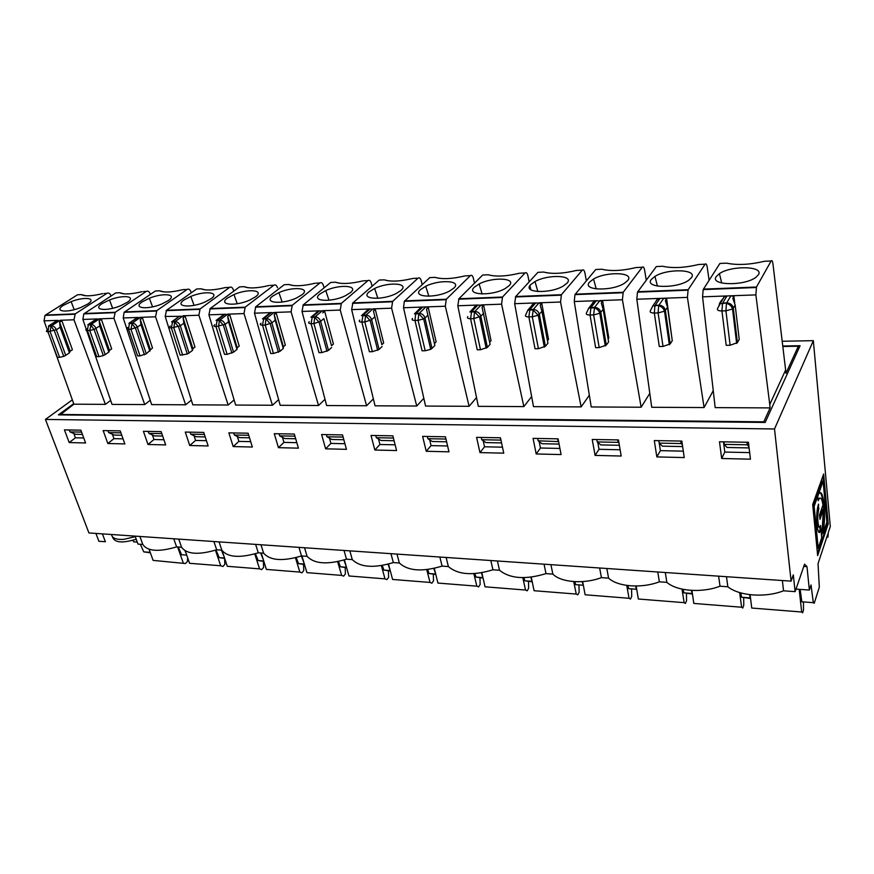 <?xml version="1.0" encoding="UTF-8"?>
<svg xmlns="http://www.w3.org/2000/svg" width="874" height="874" viewBox="0 0 874 874"><rect width="100%" height="100%" fill="white"/><g stroke="black" fill="none" stroke-linecap="round" stroke-linejoin="round"><path stroke-width="1.31" d="M73.7 403.668L58.394 414.877L765.176 422.448L800.103 345.711L782.765 346.017M750.919 578.38L88.94 532.954L45.437 419.444L774.517 428.97L791.101 581.134L750.919 578.38M723.912 441.84L724.24 444.363L727.037 447.477L749.105 447.925M723.486 441.84L724.797 452.066L749.663 452.612M746.986 442.266L747.292 444.8L724.24 444.363M750.449 459.189L721.673 458.489L719.488 441.763L748.439 442.288L750.449 459.189M684.233 457.572L656.833 456.905L654.298 440.583L681.84 441.075L684.233 457.572M621.185 456.031L595.085 455.398L592.233 439.458L618.464 439.928L621.185 456.031M503.752 453.169L479.968 452.59L476.581 437.361L500.463 437.787L503.752 453.169M561.086 454.567L536.188 453.956L533.064 438.377L558.082 438.835L561.086 454.567M448.974 451.836L426.239 451.279L422.623 436.377L445.445 436.792L448.974 451.836M396.588 450.558L374.837 450.023L371.013 435.438L392.852 435.842L396.588 450.558M346.454 449.334L325.62 448.821L321.61 434.542L342.521 434.924L346.454 449.334M298.416 448.154L278.445 447.674L274.272 433.69L294.309 434.05L298.416 448.154M252.357 447.029L233.194 446.57L228.868 432.859L248.096 433.209L252.357 447.029M208.143 445.959L189.745 445.511L185.277 432.073L203.74 432.412L208.143 445.959M165.689 444.921L147.99 444.484L143.412 431.308L161.155 431.636L165.689 444.921M85.586 442.965L69.21 442.561L64.425 429.877L80.845 430.172L85.586 442.965M124.862 443.926L107.852 443.511L103.154 430.576L120.219 430.893L124.862 443.926M682.386 444.79L681.13 443.544L659.182 443.118L662.394 446.166L682.638 446.581M658.81 440.66L659.182 443.118M680.77 441.064L681.13 443.544M659.236 443.173L660.383 450.645L683.304 451.159M656.833 456.905L660.383 450.645M748.974 446.789L747.292 444.8M721.673 458.489L724.797 452.066M803.774 566.428L806.975 566.625L804.55 564.178L795.121 591.643L793.308 574.863L791.101 581.134M795.121 591.643L783.541 590.802C765.242 598.002 739.065 595.926 727.845 586.771L726.48 576.698M782.383 580.533L783.541 590.802M727.845 586.771L720.001 586.203C701.942 593.227 676.979 591.25 666.851 582.357L665.278 572.503M718.625 576.163L720.001 586.203M657.772 571.989L659.367 581.822C641.538 588.661 617.71 586.771 608.577 578.14L601.421 577.627C583.832 584.313 561.053 582.499 552.849 574.109L545.999 573.617C525.493 579.833 509.99 578.719 499.502 570.252L492.947 569.782C472.801 575.868 457.943 574.786 448.384 566.56L442.091 566.101C422.306 572.055 408.06 571.028 399.352 563.009L393.333 562.572C373.886 568.395 360.208 567.412 352.298 559.6L346.508 559.185C327.4 564.888 314.258 563.938 307.102 556.334L301.541 555.93C282.739 561.523 270.11 560.605 263.642 553.187L258.289 552.805C239.804 558.289 227.644 557.404 221.832 550.161L216.676 549.79C198.485 555.165 186.785 554.324 181.573 547.255L176.614 546.895C158.707 552.16 147.433 551.352 142.779 544.447L137.994 544.098L135.088 536.123M666.851 582.357L659.367 581.822M819.79 517.342L822.521 509.411L823.384 509.455L819.976 519.364L819.55 514.873L822.969 504.986C821.768 497.492 820.183 496.071 818.206 500.726L817.78 496.17C822.587 482.022 827.099 512.896 822.893 533.162L826.902 522.226L823.111 481.148L822.237 481.126L813.257 506.341L814.142 506.374L823.111 481.148M713.239 390.667L704.073 407.557L687.423 297.389L688.133 289.72L705.1 264.188C706.017 263.238 706.727 264.265 707.241 267.28L709.098 280.303M782.82 346.497L798.344 346.224L785.966 373.296L785.628 370.008L769.765 404.52L755.868 294.888L756.48 287.033L771.152 260.965L764.247 261.304C749.805 264.746 737.23 265.357 726.523 263.14L719.903 263.467L703.177 289.6L702.576 296.832L726.971 295.947L724.142 297.007M758.424 274.698L756.021 277.211C744.746 286.29 709.273 285.492 716.254 276.555L719.422 273.638C731.232 265.314 764.226 266.002 758.424 274.698M102.411 533.883L105.383 541.738L98.893 541.268L95.911 533.435M136.202 539.192C122.174 543.497 114.254 542.688 112.44 536.756M213.912 541.53L216.676 549.79M221.832 550.161L219.068 541.891M799.175 589.327L801.676 612.008L802.638 612.805L803.512 609.976L803.446 601.924M739.655 592.572L741.622 607.233L742.747 608.031L743.763 605.267L743.698 597.903M740.846 592.922L741.556 597.226L750.111 598.395M750.635 599.072L749.488 594.648M683.195 589.36L683.872 592.845L692.088 593.981M692.536 594.648L691.378 590.387M782.197 341.264L813.344 340.663L830.3 526.454L828.279 532.594L827.951 537.149L826.793 537.084M822.379 533.129L821.527 535.664M823.384 509.455L822.216 529.753L821.309 533.293L821.724 537.718L818.206 548.249L814.142 506.374M813.257 506.341L817.321 548.206L818.206 548.249M819.943 492.772C823.811 494.728 824.925 518.096 822.019 533.118L821.505 535.434M820.566 525.514L820.992 529.972C817.988 539.826 815.071 518.927 817.824 506.789L818.534 504.134L818.501 510.416C816.72 518.315 818.61 531.884 820.566 525.514M819.823 526.88L820.118 529.928L820.992 529.972M828.213 523.865L817.66 555.613L812.7 504.571L823.636 474.003L828.213 523.865L827.361 523.821L822.947 475.915M755.868 294.888L726.971 295.947L722.711 303.038L726.676 302.907L730.883 295.805L733.931 296.428L734.684 302.775M785.628 370.008L772.987 264.156C772.561 261.064 771.95 259.993 771.152 260.965M806.975 566.625L809.368 590.048L811.039 584.968L813.312 602.667L814.218 603.268L819.309 587.164L818.042 563.675L827.7 534.364L827.951 537.149M800.158 589.393L801.829 601.793L813.312 602.667M750.111 594.724L751.727 608.042L801.676 612.008M819.823 498.082L818.053 499.065M817.463 553.526L827.361 523.821M127.101 302.426L120.59 305.747C106.213 311.789 91.846 309.909 102.236 303.518L109.49 299.957C123.343 294.429 136.89 296.177 127.101 302.426M124.152 293.872L119.694 292.735L115.739 292.932L83.795 313.886L82.877 319.447L97.167 318.923M150.219 400.27L144.745 404.575L113.959 318.311L115.215 312.291L146.22 291.446C147.87 290.649 149.192 291.424 150.175 293.784L150.383 294.407M120.918 432.849L108.66 432.619L114.341 435.077L121.759 435.23M107.961 430.663L108.66 432.619M112.353 434.214L113.948 438.65L123.048 438.846M107.852 443.511L113.948 438.65M133.023 540.241L133.602 541.804L137.251 542.066M795.985 589.098L809.368 590.048M146.275 353.828L139.993 355.882L130.947 329.225L137.305 327.182L146.275 353.828L152.502 347.972L142.44 317.852L140.452 317.349L136.475 318.07M144.461 354.822L135.459 328.154L131.799 323.446L129.407 323.522L128.544 329.301L130.947 329.225L132.258 323.041L128.871 323.347L138.081 317.437L123.223 317.972L151.65 404.607L185.649 404.793L155.561 316.792L156.796 310.652L187.091 289.447C188.718 288.639 189.997 289.436 190.958 291.84L191.264 292.79M163.908 291.905L159.538 290.791L155.419 290.998L124.119 312.302L123.223 317.972M191.34 400.117L185.649 404.793M200.08 308.948L198.879 315.219L228.169 405.023L192.815 404.837L165.197 316.443L166.53 310.27L200.08 308.948L229.6 287.371C231.173 286.552 232.429 287.371 233.358 289.818L233.773 291.162M205.237 289.862L200.933 288.77L196.661 288.988L166.53 310.27M200.933 288.77C205.652 290.736 213.748 290.343 225.208 287.59L226.421 287.535M192.914 348.65L192.52 350.343L183.846 323.205L183.081 317.841L192.914 348.65L194.989 347.054L185.201 316.301L165.197 316.443M234.112 399.91L228.169 405.023M159.538 290.791C163.864 292.735 171.643 292.353 182.874 289.655L184.163 289.589M173.762 538.777L176.614 546.895M181.573 547.255L178.733 539.116M161.832 433.635L148.908 433.384L154.458 435.897L162.662 436.06M147.99 444.484L153.966 439.524L163.919 439.742M148.219 431.395L148.908 433.384M152.393 434.957L153.966 439.524M99.002 356.625L96.708 356.658L87.433 330.569L89.738 330.492L91.082 324.44C93.267 324.625 94.916 325.969 96.009 328.493L105.208 354.615L103.318 355.609L99.002 356.625L89.738 330.492L94.086 329.476L90.612 324.833L88.307 324.909L87.433 330.569C85.51 330.514 85.302 329.924 86.799 328.788M99.734 325.98L99.155 320.824L109.501 350.398L108.857 352.025L99.734 325.98L94.097 329.476L103.318 355.609M105.208 354.615L108.857 352.025M109.501 350.398L111.675 348.857L101.373 319.338L99.439 318.846L95.648 319.523M215.441 550.205L220.718 565.773L222.925 566.516L224.847 564.386L224.607 558.42M146.22 291.446L143.522 291.577M101.373 319.338L99.155 320.824M186.129 553.384L185.015 550.773M216.042 550.008L219.188 557.601L224.694 558.431M185.288 550.937L189.549 563.293L220.718 565.773M142.779 544.447L139.873 536.45M144.745 404.575L112.036 404.4L82.877 319.447M558.606 441.589L538.155 440.813L542.044 443.73L559.087 444.079M530.627 284.706L534.997 281.559C548.184 274.054 574.633 275.146 567.073 283.1L563.511 285.896C550.412 294.09 522.095 292.866 530.627 284.706M538.417 348.704L535.03 348.77L528.868 316.912L532.288 316.814L533.26 309.462C536.439 309.658 538.471 311.308 539.367 314.389L545.42 346.279L538.417 348.704L532.288 316.814L538.264 315.241L541.946 311.384L540.219 305.157L541.76 303.387L548.522 339.396L547.463 340.696M545.42 346.279L547.932 343.176L541.946 311.384M541.76 303.387L535.707 302.928L533.293 303.693L531.742 305.463M626.756 585.438L629.051 598.275L630.46 599.061L631.716 596.439L631.563 588.879M537.685 438.464L538.155 440.813M557.645 438.824L558.104 441.195M539.171 441.578L540.449 448.012L559.917 448.449M589.338 395.223L581.134 406.902L560.54 302.022L561.403 294.713L582.292 270.175C583.417 269.258 584.291 270.23 584.935 273.103L586.367 280.805M582.292 270.175L576.72 270.448M547.102 272.819L543.661 272.054C552.062 274.196 562.965 273.671 576.37 270.459M543.661 272.054L537.914 272.338L515.726 296.515L514.655 303.693L535.707 302.928L529.852 309.571L533.26 309.462L539.072 302.808L560.54 302.022M583.515 586.181L582.193 581.625M627.936 585.591L628.614 588.661L636.359 589.24L635.671 586.028M582.652 581.592L585.132 594.779L629.051 598.275M536.188 453.956L540.449 448.012M552.849 574.109L550.915 564.659M599.64 568.002L601.421 577.627M581.134 406.902L533.49 406.65L514.655 303.693M619 443.096L618.136 442.342L597.237 441.938L600.799 444.921L619.371 445.292M589.557 282.116L593.533 279.035C606.37 271.279 634.83 272.24 627.772 280.434L624.593 283.143C611.975 291.621 581.472 290.529 589.557 282.116M599.193 347.612L595.642 347.677L590.048 315.022L593.632 314.913L594.549 307.386C597.871 307.582 599.957 309.276 600.82 312.433L606.283 345.121L599.193 347.612L593.632 314.913L599.826 313.263L603.18 309.374L601.268 302.983L602.678 301.18L608.796 338.085L608.107 339.036M606.283 345.121L608.588 341.952L603.18 309.374M602.678 301.18L596.341 300.722L593.796 301.508L592.364 303.3M682.004 589.109L684.134 602.656L685.402 603.442L686.549 600.766L686.461 593.555M596.811 439.535L597.237 441.938M617.732 439.917L618.136 442.342M597.783 442.408L599.007 449.302L620.125 449.771M649.797 393.366L641.145 407.218L622.419 299.76L623.206 292.277L642.248 267.247C643.264 266.319 644.062 267.324 644.641 270.263L646.279 280.183M642.248 267.247L636.206 267.542M605.037 269.924L601.771 269.225C610.882 271.388 622.299 270.831 636.032 267.553M601.771 269.225L595.751 269.52L574.95 294.625L574.262 301.519L596.341 300.711L590.966 307.506L594.549 307.386L599.881 300.59L622.419 299.76M605.125 338.162L604 338.194M636.884 590.343L636.359 589.24M636.163 586.028L638.337 599.007L684.134 602.656M595.085 455.398L599.007 449.302M608.577 578.14L606.818 568.493M641.145 407.218L591.228 406.956L574.262 301.519M224.083 556.585L221.417 550.139M255.427 553.723L258.136 560.551L263.861 561.414M263.402 559.95L260.649 552.98M255.612 544.393L258.289 552.805M263.642 553.187L260.965 544.764M296.21 557.546L298.504 563.61L304.48 564.495M304.174 563.49L301.366 555.995M298.952 547.364L301.541 555.93M307.102 556.334L304.523 547.747M338.478 561.469L340.379 566.789L346.617 567.707M346.486 567.237L343.93 560.037M344.028 550.456L346.508 559.185M352.298 559.6L349.829 550.86M382.288 565.467L383.85 570.088L390.361 571.028M390.328 570.897L388.067 564.2M390.962 553.679L393.333 562.572M399.352 563.009L397.004 554.094M427.747 569.52L429.003 573.519L435.787 574.491M435.82 574.546L433.865 568.461M439.851 557.033L442.091 566.101M448.384 566.56L446.155 557.47M474.921 573.595L475.948 577.08L482.983 578.075M483.114 578.293L481.41 572.809M178.252 547.015L181.606 554.75L186.741 555.132M490.838 560.529L492.947 569.782M499.502 570.252L497.415 560.988M523.941 577.659L524.782 580.784L532.091 581.811M532.299 582.171L530.824 577.201M544.054 564.178L545.999 573.617M574.895 581.669L575.627 584.64L583.056 585.198M72.313 399.877L45.437 419.444M813.344 340.663L774.517 428.97M798.344 346.224L798.607 348.988M60.087 414.899L73.897 404.192L105.393 404.367L110.659 400.39M59.913 414.451L763.778 421.825L770.136 407.907L715.172 407.623L702.576 296.832M671.778 337.156L666.654 298.864L663.737 298.252L636.829 299.236L651.72 407.284L704.073 407.557M531.643 396.567L523.854 406.596L478.318 406.355L457.812 305.769L477.892 305.037L475.642 305.976M476.527 397.561L469.109 406.301L425.562 406.071L403.537 307.746L422.71 307.047L420.58 307.943M423.814 398.304L416.745 406.028L375.044 405.809L351.654 309.636L369.997 308.97L367.965 309.811M373.351 398.872L366.599 405.755L326.636 405.547L302.022 311.45L319.567 310.816L317.644 311.614M324.997 399.309L318.54 405.503L280.204 405.296L254.476 313.187L271.29 312.575L269.454 313.329M278.631 399.647L272.437 405.252L235.641 405.055L208.919 314.848L225.033 314.258L223.285 314.979M763.778 421.825L763.843 422.437M47.709 331.104L44.05 320.867L44.978 315.405L77.502 294.789L81.337 294.604L85.827 295.762M70.182 351.217L69.439 352.823L60.12 327.28L59.618 322.233L70.182 351.217L72.4 349.709L61.879 320.769L56.449 320.889M111.042 296.002L110.922 295.641C109.906 293.325 108.562 292.561 106.879 293.358L75.262 313.864L73.973 319.775L105.393 404.367M73.897 404.192L49.086 334.939M87.542 304.163L80.769 307.517C66.468 313.373 53.161 311.45 63.616 305.212L71.122 301.628C84.865 296.275 97.429 298.067 87.542 304.163M104.41 293.478L106.879 293.358M149.126 549.298L153.103 560.398L185.463 563.522L187.44 561.436L187.648 557.787M177.619 546.971L183.212 562.79M140.343 544.273L143.773 551.876L150.219 552.368M149.487 550.325L149.017 549.265M61.879 320.769L59.618 322.233M59.596 357.335L57.389 357.368L47.917 331.792L56.329 329.749L65.714 355.357L63.758 356.373L59.596 357.335L50.135 331.727L51.02 326.166L60.022 320.288L73.973 319.775M69.439 352.823L65.714 355.357M135.273 536.658L124.01 539.313C116.318 539.848 112.156 538.242 111.522 534.506M150.372 552.783L143.773 551.876M69.221 429.964L69.942 431.876L75.721 434.302L82.418 434.433M73.809 433.504L75.426 437.798L83.74 437.983M69.942 431.876L81.555 432.095M489.637 342.193L491.035 340.642L483.683 305.496L477.892 305.037L471.621 311.548L474.877 311.439L481.104 304.917L501.578 304.174L523.854 406.596M491.745 275.583L488.151 274.764L482.656 275.037L458.926 298.744L457.812 305.769M530.78 289.731L529.928 285.59M529.163 281.865L527.918 275.813C527.219 273.005 526.268 272.065 525.066 272.961L519.91 273.212M501.578 304.174L502.506 297.029L525.066 272.961M479.968 452.59L484.535 446.789L502.474 447.182M483.191 440.714L484.535 446.789M531.25 577.157L534.09 590.715L576.239 594.069L577.769 594.855L579.134 592.299L578.949 584.892M573.737 581.603L576.239 594.069M483.584 313.318L480.82 316.246L487.386 347.371L490.096 344.345L482.033 307.222L483.683 305.496M487.386 347.371L480.482 349.753L477.248 349.808L470.573 318.715L473.828 318.617L480.82 316.246C479.881 313.242 477.903 311.636 474.877 311.439L474.527 311.887L479.608 317.131L486.195 348.278M473.937 307.506L475.609 305.791M509.171 285.645L505.238 288.518C491.745 296.428 465.471 295.106 474.374 287.175L479.127 283.963C492.597 276.719 517.157 277.91 509.171 285.645M500.31 437.787L500.813 440.103L481.76 439.731L485.944 442.594L501.556 442.91M481.257 437.437L481.76 439.731M820.118 529.928L818.862 532.135M817.878 506.505L817.616 510.372C816.13 516.949 817.201 529.218 819.036 526.76M669.178 336.774L668.184 336.796M657.357 299.443L660.023 298.395L655.172 305.321L658.941 305.201L663.737 298.252L687.423 297.389M705.1 264.188L698.588 264.505C684.506 267.859 672.532 268.449 662.656 266.253L656.341 266.559L637.474 292.178L636.829 299.236M651.359 279.407L654.943 276.403C667.321 268.362 697.955 269.203 691.476 277.637L688.69 280.248C676.673 289.032 643.788 288.07 651.359 279.407M736.531 335.321L735.679 335.332M769.765 404.52L770.136 407.907M667.507 307.244L665.376 310.379L670.205 343.908L672.281 340.663L667.507 307.244L665.387 300.711L666.654 298.864M670.205 343.908L663.016 346.465L659.28 346.53L654.331 313.034L654.899 305.813L658.941 305.201C662.416 305.408 664.568 307.135 665.376 310.379L664.502 311.188L669.331 344.749M656.035 301.038L657.324 299.203M735.154 305.015L733.308 308.216L737.405 342.641L739.218 339.32L735.154 305.015L732.827 298.318L733.931 296.428M737.405 342.641L730.118 345.252L726.196 345.328L721.957 310.947L722.47 303.54L726.676 302.907C730.336 303.114 732.543 304.884 733.308 308.216L732.532 309.003L736.651 343.449M719.389 305.539C718.767 304.371 719.968 302.076 722.984 298.668L724.109 296.789M818.086 508.635L818.96 508.668M691.924 590.42L693.814 603.431L741.622 607.233M522.816 577.659L525.536 590.037L527.186 590.813L528.639 588.322L528.497 581.538M469.109 406.301L445.325 306.228L446.308 299.247L470.365 275.638C471.654 274.742 472.67 275.671 473.413 278.402L474.495 283.198M453.879 288.081L449.586 291.02C435.776 298.668 411.392 297.247 420.623 289.534L425.736 286.257C439.414 279.265 462.248 280.554 453.879 288.081M438.792 278.238L435.055 277.353L429.8 277.615L404.323 301.312L403.537 307.746M470.365 275.638L465.602 275.867M416.756 311.603L420.547 307.779M427.899 315.153L424.961 318.027L431.996 348.42L434.87 345.459L426.512 309.199L428.26 307.506L436.126 341.832L434.444 343.569M415.543 314.116L415.729 313.449M425.19 350.747L422.098 350.802L414.964 320.441L418.067 320.343L418.799 313.766L425.78 306.938L422.71 307.047L416.057 313.427L419.17 313.318C422.066 313.526 423.999 315.088 424.961 318.027L423.661 318.923L430.707 349.338L425.19 350.747L418.067 320.343L423.661 318.923L418.799 313.766L415.685 313.875L414.964 320.441C412.277 320.397 411.479 319.72 412.561 318.42M428.26 307.506L425.78 306.938L445.325 306.228M431.996 348.42L430.707 349.338M350.452 292.615L345.459 295.696C331.246 302.841 310.248 301.246 319.971 293.959L325.773 290.572C339.702 284.039 359.411 285.503 350.452 292.615M339.527 283.187L335.529 282.215L330.711 282.444L303.256 304.884L302.022 311.45M366.599 405.755L340.248 310.052L341.33 303.376L367.932 280.63C369.352 279.767 370.478 280.641 371.308 283.263L372.095 286.246M190.084 432.16L190.75 434.181L196.158 436.738L205.215 436.924M194.017 435.722L195.568 440.441L206.428 440.682M189.745 445.511L195.568 440.441M204.407 434.444L190.75 434.181M149.858 351.195L140.943 324.615L140.266 319.36L150.372 349.534M139.993 355.882L137.6 355.926L128.544 329.301C126.533 329.247 126.26 328.646 127.713 327.477M142.44 317.852L140.266 319.36M254.738 553.93L259.578 568.865L261.719 569.619L263.598 567.434L263.369 561.37M222.138 550.675L227.284 566.297L259.578 568.865M168.223 300.623L161.985 303.901C147.575 310.15 132.05 308.314 142.364 301.759L149.356 298.231C163.285 292.506 177.903 294.21 168.223 300.623M178.995 316.563L172.648 321.676L175.139 321.588L183.136 315.787L198.879 315.219M261.228 553.013L266.384 569.411L299.858 572.077L301.934 572.831L303.759 570.602L303.54 564.429M295.445 557.743L299.858 572.077M185.201 316.301L183.081 317.841M183.846 323.205L180.295 325.805L189.035 353.02L192.52 350.343M189.035 353.02L187.298 354.014L180.175 355.161L171.348 327.969L180.295 325.805C179.225 323.183 177.498 321.774 175.139 321.588L174.702 321.993L178.525 326.778L187.298 354.014M211.016 298.744L205.073 301.978C190.641 308.435 173.893 306.654 184.108 299.924L190.816 296.428C204.8 290.518 220.565 292.167 211.016 298.744M237.204 347.721L236.963 349.447L228.562 321.73L227.688 316.257L237.204 347.721L239.225 346.093L229.742 314.684L225.033 314.258L217.222 320.168L219.833 320.081L227.611 314.17L244.01 313.569L272.437 405.252M248.205 287.732L243.999 286.672L239.552 286.891L210.219 308.544L208.919 314.848M244.01 313.569L245.179 307.167L273.835 285.219C275.365 284.389 276.577 285.219 277.484 287.721M233.194 446.57L238.864 441.392L250.696 441.654M237.335 436.508L238.864 441.392M301.934 555.962L306.905 572.634L341.636 575.398L343.635 576.152L345.405 573.879L345.197 567.597M337.615 561.654L341.636 575.398M229.742 314.684L227.688 316.257M228.562 321.73L225.099 324.385L233.566 352.178L236.963 349.447M233.566 352.178L227.109 354.32L224.52 354.363L215.965 326.592L225.099 324.385C224.039 321.698 222.291 320.266 219.833 320.081L219.396 320.485L223.416 325.336L231.916 353.151M220.51 317.076L223.263 314.924M255.569 296.789L249.931 299.979C235.532 306.654 217.462 304.917 227.546 298.012L233.97 294.549C247.965 288.442 264.953 290.037 255.569 296.789M273.835 285.219L270.383 285.383M248.729 435.285L234.308 435.012L239.563 437.612L249.516 437.819M233.664 432.947L234.308 435.012M283.384 346.749L283.285 348.507L275.19 320.19L274.196 314.607L283.384 346.749L285.339 345.099L276.195 313.012L271.29 312.575L263.73 318.595L266.45 318.497L273.977 312.477L291.097 311.854L318.54 405.503M292.932 285.503L288.835 284.487L284.203 284.716L255.754 306.752L254.476 313.187M324.079 287.863L323.424 285.536C322.561 282.979 321.392 282.127 319.906 282.968L316.159 283.154M291.097 311.854L292.222 305.31L319.906 282.968M278.445 447.674L283.941 442.386L296.821 442.67M282.444 437.317L283.941 442.386M344.411 559.884L348.955 575.977L384.997 578.85L386.92 579.615L388.624 577.288L388.427 570.886M381.359 565.62L384.997 578.85M276.195 313.012L274.196 314.607M275.19 320.19L271.836 322.899L280.008 351.304L283.285 348.507M280.008 351.304L273.464 353.478L270.754 353.533L262.495 325.15L265.215 325.073L271.836 322.899C270.798 320.157 269.006 318.693 266.45 318.497L266.024 318.923L270.241 323.839L278.435 352.266M266.439 315.733L269.432 313.253M302.011 294.746L296.69 297.881C282.357 304.786 262.877 303.125 272.797 296.035L278.915 292.604C292.899 286.29 311.199 287.819 302.011 294.746M294.931 436.17L279.68 435.875L284.76 438.529L295.685 438.748M279.057 433.777L279.68 435.875M331.552 345.743L323.861 318.584L331.552 345.743L333.431 344.05L324.669 311.253L319.567 310.816L312.269 316.945L315.11 316.847L322.375 310.707L340.248 310.062M325.62 448.821L330.918 443.413L344.924 443.719M329.454 438.147L330.918 443.413M388.515 564.08L392.59 579.451L430.03 582.434L431.876 583.198L433.504 580.828L433.318 574.294M426.731 569.64L430.03 582.434M324.669 311.253L322.746 312.881M323.861 318.584L320.638 321.348L328.46 350.387L331.628 347.535M328.46 350.387L321.829 352.604L319.01 352.659L311.078 323.653L313.919 323.566L320.638 321.348C319.611 318.54 317.775 317.043 315.11 316.847L314.706 317.273L319.13 322.277L326.985 351.337M314.367 314.356L317.612 311.505M367.932 280.63L363.868 280.827M343.111 437.087L326.974 436.782L331.869 439.48L343.832 439.72M326.373 434.629L326.974 436.782M381.851 344.695L373.471 311.078L381.851 344.695L383.653 342.969L375.307 309.418L369.997 308.97L363.005 315.23L365.966 315.121L372.925 308.872L391.607 308.183L416.745 406.028M388.1 280.762L384.232 279.833L379.196 280.084L352.856 302.928L351.654 309.636M422.186 284.673L421.257 280.882C420.47 278.205 419.4 277.309 418.045 278.183L413.642 278.402M391.607 308.183L392.644 301.355L418.045 278.183M374.837 450.023L379.917 444.495L395.135 444.822M378.486 438.988L379.917 444.495M434.302 568.362L437.929 583.067L476.843 586.159L478.591 586.935L480.143 584.498L479.979 577.845M473.85 573.661L476.843 586.159M375.307 309.418L373.471 311.078M374.717 316.901L371.625 319.72L379.076 349.425L382.102 346.519M379.076 349.425L372.357 351.698L369.407 351.752L361.847 322.08L364.819 321.993L371.625 319.72C370.631 316.858 368.741 315.317 365.966 315.121L365.583 315.569L370.215 320.638L377.688 350.365M364.425 312.979L367.932 309.68M401.024 290.397L396.381 293.413C382.331 300.798 359.706 299.29 369.199 291.796L374.662 288.464C388.504 281.701 409.709 283.078 401.024 290.397M393.42 438.049L376.333 437.721L381.009 440.474L394.098 440.736M375.754 435.525L376.333 437.721M426.239 451.279L431.068 445.609L447.597 445.98M429.691 439.851L431.068 445.609M481.836 572.732L485.059 586.815L525.536 590.037M445.98 439.054L427.878 438.704L432.324 441.512L446.625 441.807M427.331 436.465L427.878 438.704M69.21 442.561L75.426 437.798M703.428 289.119L756.48 287.033M741.556 597.226L750.001 597.871M683.872 592.845L691.957 593.468M84.254 313.504L115.215 312.291M119.694 292.735C123.66 294.658 131.155 294.287 142.156 291.643M155.561 316.792L140.452 317.349L132.258 323.041C134.53 323.227 136.213 324.604 137.305 327.182L140.943 324.615M124.578 311.92L156.796 310.652M229.6 287.371L225.208 287.59M97.167 318.934L88.307 324.909L91.082 324.44L99.439 318.846L113.959 318.311M529.852 309.571L528.868 316.912C525.886 316.869 524.848 316.169 525.744 314.815L527.907 310.062L529.852 309.571M515.726 296.515L561.403 294.713M590.966 307.506L590.048 315.022C586.902 314.979 585.722 314.269 586.509 312.881L588.825 308.041L590.966 307.506M575.267 294.167L623.206 292.277M219.188 557.601L224.552 558.005M258.136 560.551L263.73 560.977M298.504 563.61L304.349 564.058M340.379 566.789L346.486 567.259M383.85 570.088L390.197 570.569M429.003 573.519L435.602 574.01M475.948 577.08L482.798 577.594M524.782 580.784L531.916 581.319M45.448 315.033L75.262 313.864M56.974 320.55L48.431 326.046L57.826 320.365L44.05 320.867M81.337 294.604C84.964 296.505 92.174 296.155 102.968 293.555M60.12 327.28L56.329 329.749C55.215 327.28 53.609 325.958 51.5 325.784L48.813 326.242L47.917 331.792C46.082 331.738 45.94 331.148 47.469 330.033M458.926 298.744L502.506 297.029M476.122 305.474L469.851 311.985L471.621 311.548L470.573 318.715C467.743 318.671 466.825 317.983 467.819 316.661M488.151 274.764C495.897 276.883 506.319 276.37 519.407 273.245M480.482 349.753L473.828 318.617L474.527 311.887L469.851 311.985M637.758 291.708L688.133 289.72M663.016 346.465L658.1 312.914L654.331 313.034C651.01 312.99 649.677 312.269 650.332 310.849L652.802 305.944L654.899 305.813L652.802 305.944L657.663 299.006M658.1 312.914L658.668 305.682C661.531 306.468 663.475 308.303 664.502 311.188L658.1 312.914M730.118 345.252L725.923 310.816L721.957 310.947C718.439 310.904 716.942 310.161 717.467 308.719L720.089 303.737L722.47 303.54L720.089 303.737L724.36 296.647M725.923 310.816L726.436 303.398C729.539 304.174 731.56 306.042 732.532 309.003L725.923 310.816M404.695 300.885L446.308 299.247M435.055 277.353C442.2 279.44 452.175 278.959 464.957 275.9M414.44 313.821L415.685 313.875L414.44 313.821L421.104 307.44M303.256 304.884L341.33 303.376M335.529 282.215C341.603 284.247 350.747 283.799 362.972 280.871M187.091 289.447L182.874 289.655M179.596 316.126L171.577 321.916L172.648 321.676L171.348 327.969C169.25 327.925 168.9 327.302 170.31 326.122M182.655 355.117L173.85 327.892L174.702 321.993L171.577 321.916M210.219 308.544L245.179 307.167M223.886 314.531L216.075 320.43L217.222 320.168L215.965 326.592C213.759 326.548 213.332 325.915 214.698 324.713M243.999 286.672C249.145 288.66 257.557 288.256 269.268 285.437M227.109 354.32L218.566 326.515L219.396 320.485L216.075 320.43M255.754 306.752L292.222 305.31M270.044 312.87L262.484 318.879L263.73 318.595L262.495 325.15C260.19 325.106 259.676 324.473 260.976 323.238M288.835 284.487C294.418 286.497 303.191 286.071 315.143 283.209M273.464 353.478L265.215 325.073L266.024 318.923L262.484 318.879M318.212 311.133L310.915 317.262L312.269 316.945L311.078 323.653C308.653 323.599 308.063 322.954 309.287 321.708M321.829 352.604L313.919 323.566L314.706 317.273L310.915 317.262M352.856 302.928L392.644 301.355M368.511 309.33L361.519 315.58L363.005 315.23L361.847 322.08C359.301 322.036 358.602 321.37 359.771 320.103M384.232 279.833C390.82 281.898 400.368 281.428 412.856 278.435M372.357 351.698L364.819 321.993L365.583 315.569L361.519 315.58M822.893 533.162L822.019 533.118M756.272 287.513L703.177 289.6M156.359 311.035L124.119 312.302M199.654 309.341L166.082 310.652M112.648 308.293L109.49 299.957M87.859 324.724L96.249 319.13M114.767 312.663L83.795 313.886M533.763 303.42L527.907 310.062L532.943 309.92L538.264 315.241L544.338 347.153M537.871 291.577L534.997 281.559M561.097 295.172L515.387 296.963M594.211 301.268L588.825 308.041L594.244 307.856C596.887 308.653 598.745 310.456 599.826 313.263L605.311 345.984M596.243 288.955L593.544 279.035M622.933 292.746L574.95 294.625M44.978 315.405L74.803 314.236M74.224 309.658L71.122 301.628M48.431 326.046L51.02 326.166L54.341 330.743L63.758 356.373M502.179 297.477L458.577 299.192M482.131 294.003L479.116 283.963M687.882 290.19L637.474 292.167M657.456 286.104L654.943 276.403M721.706 283.012L719.433 273.638M817.616 510.372L818.501 510.416M128.871 323.347L137.087 317.655M152.568 306.861L149.356 298.231M194.061 305.354L190.816 296.428M244.764 307.572L209.782 308.937M237.225 303.759L233.97 294.56M291.829 305.725L255.339 307.156M282.171 302.065L278.915 292.604M340.947 303.802L302.852 305.288M328.995 300.252L325.773 290.583M392.284 301.781L352.462 303.344M377.841 298.318L374.662 288.464M445.969 299.684L404.323 301.312M428.839 296.242L425.725 286.268"/></g></svg>
